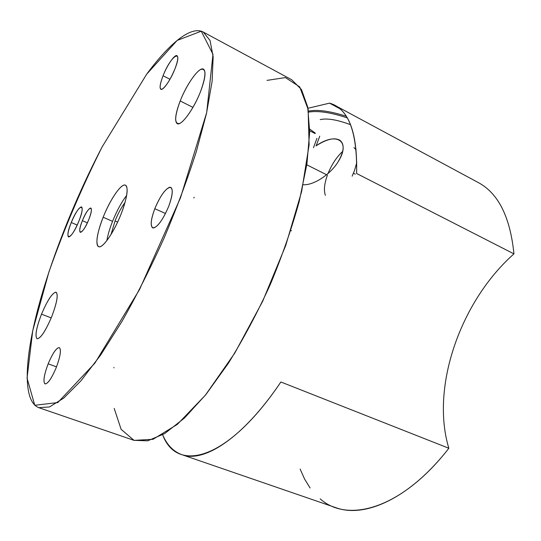 <?xml version="1.0" encoding="UTF-8"?>
<svg xmlns="http://www.w3.org/2000/svg" width="541" height="541" viewBox="0 0 541 541"><rect width="100%" height="100%" fill="white"/><g stroke="black" fill="none" stroke-linecap="round" stroke-linejoin="round"><path stroke-width="0.81" d="M194.178 197.269L193.786 197.972M203.254 32.041L291.761 79.797L301.493 89.59L307.701 107.017L309.682 132.018L306.93 163.93L299.22 201.462C291.667 228.701 281.942 256.583 270.033 285.121C257.137 313.219 243.247 339.281 228.349 363.295L205.999 394.416L184.407 418.085L164.694 433.578L147.679 440.834L133.884 440.32L38.763 407.664L49.508 406.947L63.703 398.122L81.001 380.742L100.741 354.903L121.962 321.428C136.488 295.785 150.452 268.18 163.842 238.615C176.488 208.725 187.308 179.747 196.295 151.683L206.506 113.38L212.106 81.346L213.154 56.846L210.016 40.426L203.254 32.041C190.777 25.441 169.096 43.835 146.645 74.232L102.087 146.983C75.064 198.784 51.381 258.077 37.85 309.121C24.643 359.603 22.479 401.179 38.763 407.664M113.968 367.393L113.914 367.88M114.205 408.421L121.103 429.317L134.053 440.381L153.022 439.306L177.32 424.387L205.404 395.146L234.855 352.955L262.649 301.323L285.716 245.526L301.628 191.561L309.107 144.893L308.127 109.37L299.707 86.891L285.418 77.586L267.017 80.379M56.237 367.582C60.416 356.262 61.451 349.594 59.327 347.579C56.399 347.748 52.68 353.158 48.163 363.822L56.521 366.859L48.163 363.822C43.97 375.062 42.928 381.763 45.052 383.921C47.939 383.806 51.666 378.355 56.237 367.582C51.523 378.612 47.736 384.036 44.889 383.853C43.023 381.344 44.112 374.67 48.163 363.822C52.666 353.226 56.392 347.809 59.327 347.579C61.41 349.648 60.382 356.316 56.237 367.582M102.087 146.983C81.637 187.883 63.919 229.526 48.933 271.913L32.73 330.707L27.05 378.098L34.766 405.283L57.786 402.565L94.885 363.133L139.551 289.509L180.498 197.81L206.682 112.582L212.985 54.337L201.266 31.202L177.171 40.413L146.645 74.232L102.087 146.983M154.807 208.691C159.906 196.626 164.816 189.485 169.543 187.254C173.363 187.565 173.079 193.942 168.684 206.392C163.287 219.051 158.263 226.26 153.61 228.004C150.08 227.105 150.479 220.667 154.807 208.691L165.512 213.506L154.807 208.691C150.865 219.348 150.155 225.739 152.67 227.876C157.174 227.795 162.516 220.633 168.684 206.392C172.586 195.714 173.289 189.364 170.8 187.348C166.195 187.524 160.866 194.638 154.807 208.691M163.057 75.754C170.956 55.175 183.642 47.324 174.838 69.14C170.381 79.568 166.175 86.229 162.226 89.137C159.196 89.86 159.473 85.397 163.057 75.754L169.975 79.284L163.057 75.754C160.109 83.436 159.372 87.953 160.86 89.306C163.003 90.874 170.625 79.994 174.838 69.14C177.766 61.458 178.489 56.974 177.008 55.682C174.77 54.141 167.189 65.143 163.057 75.754M71.27 222.52C78.682 203.612 86.898 201.529 78.837 221.269C70.986 241.049 63.338 241.59 71.27 222.52L77.201 225.056L71.27 222.52C68.092 230.75 67.185 235.572 68.531 236.978C71.027 236.64 74.462 231.406 78.837 221.269C82.002 213.012 82.908 208.217 81.556 206.892C79.027 207.277 75.598 212.485 71.27 222.52M103.155 217.245C109.478 201.34 119.074 186.388 124.011 185.117C129.042 183.595 127.825 197.14 120.988 214.29C114.225 231.426 103.94 246.764 99.449 246.804C94.858 247.095 96.765 233.157 103.155 217.245L112.562 221.343C116.876 210.692 121.576 202.043 126.668 195.396C121.576 202.043 116.876 210.692 112.562 221.343L103.155 217.245C96.873 233.759 95.344 243.565 98.57 246.662C102.384 248.968 113.793 232.758 120.988 214.29C127.203 197.681 128.704 187.977 125.498 185.178C121.448 182.919 110.154 199.392 103.155 217.245M41.522 314.172C47.317 300.559 52.092 293.222 55.838 292.16C58.496 294.027 57.123 302.196 51.72 316.674C45.559 331.024 40.683 338.395 37.092 338.788C34.8 336.184 36.274 327.981 41.522 314.172L51.219 317.892L41.522 314.172C36.227 328.042 34.752 336.245 37.092 338.788C40.663 338.49 45.539 331.119 51.72 316.674C56.981 302.696 58.448 294.547 56.102 292.228C52.45 292.62 47.588 299.937 41.522 314.172M180.194 100.964C185.685 86.973 195.112 72.345 200.67 69.478C206.398 67.814 206.358 75.179 200.542 91.578C194.726 106.516 184.63 121.637 179.402 123.558C174.222 124.112 174.486 116.579 180.194 100.964L192.948 107.382L180.194 100.964C175.399 113.644 174.405 121.204 177.205 123.639C181.1 126.391 193.773 109.268 200.542 91.578C205.262 78.898 206.243 71.426 203.477 69.153C199.311 66.448 186.76 83.896 180.194 100.964M82.374 220.681C88.379 205.316 95.257 203.707 88.765 219.626C82.475 235.558 75.963 236.16 82.374 220.681L87.378 222.831L82.374 220.681C79.838 227.308 79.135 231.196 80.284 232.346C82.381 232.096 85.207 227.856 88.765 219.626C91.301 212.985 91.99 209.11 90.847 208.015C88.717 208.299 85.897 212.518 82.374 220.681M106.875 240.596C107.794 235.037 109.688 228.62 112.562 221.343C109.688 228.62 107.794 235.037 106.875 240.596M115.037 220.985L111.006 234.524L115.037 220.985L117.654 222.033L115.037 220.985C118.08 213.452 121.407 207.311 125.005 202.55C121.407 207.311 118.08 213.452 115.037 220.985M307.937 108.288L329.516 103.148C348.33 108.247 357.358 131.693 356.607 173.485C357.5 136.055 350.237 113.326 334.805 105.306L329.516 103.148L339.579 108.565L329.516 103.148M315.991 145.914C326.561 139.098 334.534 137.218 339.904 140.275C344.766 144.285 344.137 151.5 338.017 161.921C330.578 174.249 313.638 185.549 303.149 184.718C313.638 185.549 330.578 174.249 338.017 161.921C351.265 141.688 337.158 130.936 315.958 145.935M290.808 230.48L291.531 230.818L290.808 230.48M320.204 498.876C347.748 523.641 401.875 508.932 448.847 448.252L280.88 381.987C227.463 461.358 176.704 473.125 162.665 434.781C166.953 444.905 173.336 451.525 181.823 454.656C203.808 463.191 242.95 438.345 280.88 381.987L448.847 448.252C430.352 387.397 460.357 301.263 513.95 253.878L356.607 173.485L513.95 253.878C510.197 216.914 498.254 193.117 478.136 182.486C498.261 193.117 510.197 216.914 513.95 253.878C460.357 301.263 430.352 387.397 448.847 448.252C409.882 498.511 364.708 518.474 335.751 507.641L181.823 454.656M300.14 469.081L304.617 479.103L310.101 487.996M309.689 130.746L315.166 133.593M308.411 111.142C317.182 109.323 329.773 111.013 346.199 116.22C329.773 111.013 317.182 109.323 308.411 111.142M347.2 117.85C330.632 112.406 317.75 110.499 308.553 112.129C317.75 110.499 330.632 112.406 347.2 117.85M309.689 129.089L315.241 133.066M350.548 124.721C337.354 119.757 327.237 118.053 320.198 119.608C327.237 118.053 337.354 119.757 350.548 124.721M316.194 145.772L319.758 136.176L316.194 145.772M353.435 173.262L355.342 174.229L353.435 173.262M354.558 170.388L352.137 176.177L354.558 170.388L356.803 162.442M325.411 195.294C323.626 190.615 324.282 183.906 327.393 175.162M306.794 164.802L326.581 174.75L306.794 164.802M328.022 173.519C331.843 164.268 336.725 156.904 342.669 151.433M353.942 147.565L356.161 149.843M334.805 105.306L478.143 182.486M313.476 147.693L316.945 138.347"/></g></svg>
